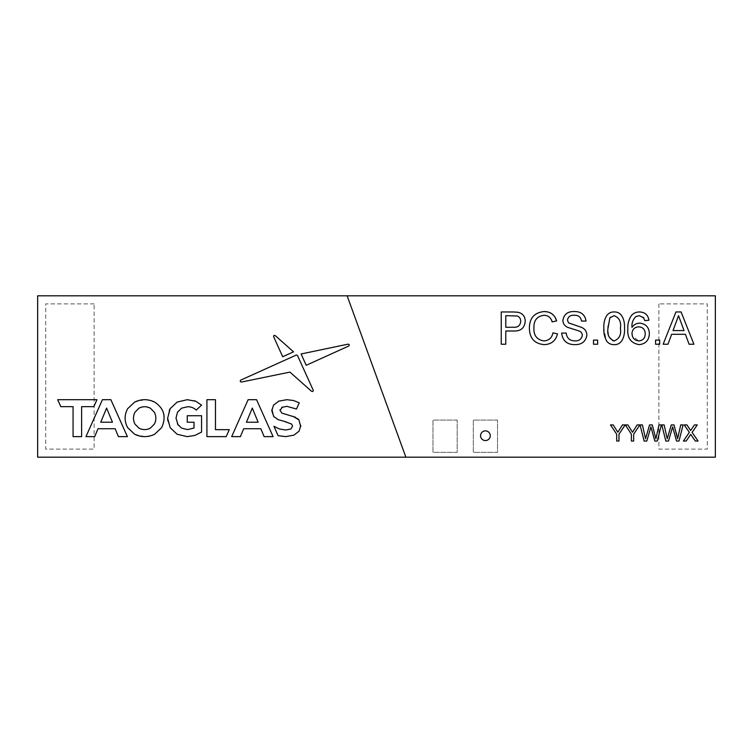 <?xml version="1.0" encoding="UTF-8"?>
<svg xmlns="http://www.w3.org/2000/svg" width="753" height="753" viewBox="0 0 753 753"><rect width="100%" height="100%" fill="white"/><g stroke="black" fill="none" stroke-linecap="round" stroke-linejoin="round"><path stroke-width="0.56" stroke-dasharray="3.77 2.82" d="M513.574 327.263L505.79 327.263L505.79 315.676L517.217 315.968C519.561 316.957 520.718 318.754 520.69 321.362M517.885 312.26L501.244 311.958L501.244 344.225L505.79 344.225L505.79 330.991L513.697 330.991C520.728 331.282 524.577 328.035 525.236 321.23M593.505 344.225L597.647 344.225L597.647 340.092L593.505 340.092L593.505 344.225M543.911 340.921C536.861 339.754 533.529 335.386 533.924 327.837M552.128 321.898L556.683 320.919M555.008 317.098L554.415 316.241M552.843 314.547L551.252 313.361M550.264 312.815L547.798 311.94M544.24 311.544C534.545 312.504 529.585 317.935 529.378 327.856M557.512 333.899L552.956 332.835M630.995 429.841L627.87 424.908L625.338 424.908L631.381 434.208L631.381 441.042L633.659 441.042L633.659 434.208L639.862 424.908L637.17 424.908L633.48 430.744M633 431.497L632.548 432.203M689.343 432.363L683.385 441.042L686.162 441.042L690.736 434.377L695.33 441.042L698.069 441.042L692.111 432.391L697.24 424.908L694.464 424.908L690.605 430.528L686.952 424.908L684.213 424.908L689.343 432.363M620.397 328.299C621.413 334.624 619.352 338.831 614.194 340.921M610.514 317.135L614.147 315.676M608.029 326.162L609.855 317.888M612.886 340.761L608.575 335.471L607.982 328.299M606.984 341.533C608.904 343.669 611.304 344.705 614.194 344.639C622.703 344.987 624.924 335.019 624.538 328.308C624.905 321.606 622.703 311.629 614.194 311.958C605.676 311.62 603.464 321.597 603.85 328.308L606.259 340.431M485.412 440.561A4.838 4.838 0 0 1 480.574 435.714A4.838 4.838 0 0 1 485.412 430.876A4.838 4.838 0 0 1 490.259 435.714A4.838 4.838 0 0 1 485.412 440.561M457.175 420.07L432.975 420.07L432.975 452.337L457.175 452.337L457.175 420.07L457.175 452.337L432.975 452.337L432.975 420.07L457.175 420.07M497.517 420.07L473.317 420.07L473.317 452.337L497.517 452.337L497.517 420.07L497.517 452.337L473.317 452.337L473.317 420.07L497.517 420.07M94.125 303.892L45.717 303.892L45.717 449.108L94.125 449.108L94.125 303.892L94.125 449.108L45.717 449.108L45.717 303.892L94.125 303.892M658.875 303.892L658.875 449.108L707.283 449.108L707.283 303.892L658.875 303.892L707.283 303.892L707.283 449.108L658.875 449.108L658.875 303.892M37.65 457.175L37.65 295.825L715.35 295.825L715.35 457.175L37.65 457.175M98.003 428.721L115.143 428.721L118.419 436.627L127.389 436.627L110.87 399.692L102.427 399.692L85.964 436.627L94.727 436.627L98.003 428.721M60.795 406.658L73.069 406.658L73.069 436.627L81.616 436.627L81.616 406.658L93.852 406.658L96.949 399.692L57.689 399.692L60.795 406.658M275.344 335.697C274.12 335.104 273.546 335.443 273.621 336.695L282.704 356.753L293.548 351.849L275.344 335.697M313.257 390.28L297.341 355.312M297.153 355.152L296.108 355.03L240.762 380.105C239.906 381.15 240.151 381.79 241.487 382.035L289.943 372.104L311.516 391.259M206.924 436.627L226.182 436.627L229.288 429.662L215.471 429.662L215.471 399.692L206.924 399.692L206.924 436.627M134.636 434.236L144.661 436.627L152.257 435.328M150.929 400.558L144.661 399.692L134.636 402.093L127.652 408.7M154.666 434.236L161.65 427.629M243.69 428.721L260.839 428.721L264.115 436.627L273.085 436.627L256.566 399.692L248.123 399.692L231.66 436.627L240.423 436.627L243.69 428.721M300.786 425.558L298.932 419.901M286.046 421.868L291.58 424.052L292.578 426.17L290.893 428.956L285.688 430.001L279.363 428.975L273.923 426.283L278.111 435.667L285.641 436.627L293.952 435.149L299.082 431.149L300.72 426.763M273.678 416.531L278.139 419.637L284.822 421.586M293.143 416.371L281.942 413.133L280.031 410.404L281.688 407.448L286.808 406.328L296.494 409.02L299.242 402.846L293.548 400.511L286.865 399.692L278.572 401.17L273.499 405.18L271.88 409.594M297.539 418.574L295.477 417.266M306.217 365.29L348.705 346.041C349.637 345.006 349.411 344.375 348.037 344.159L301.096 353.976L306.217 365.29M167.806 420.739L170.169 427.676L177.134 434.255L187.13 436.627L194.839 435.46L201.569 432.09L201.569 415.731L187.252 415.731L187.252 422.226L194.02 422.226L194.02 428.062L187.591 429.587L181.595 428.137L178.132 425.078M169.265 410.376L167.646 418.16M177.19 402.064L170.169 408.644M194.246 400.709L187.29 399.692M187.695 406.733C190.97 406.733 193.813 407.853 196.232 410.074L201.569 405.142L195.808 401.274M177.492 424.08L176.014 418.16L177.492 412.192L181.624 408.164M405.867 457.175L347.133 295.825M100.742 422.226L106.597 408.088L112.461 422.226L100.742 422.226M141.084 407.26L144.661 406.733L150.374 408.192L154.384 412.249C156.323 416.193 156.323 420.136 154.384 424.08L150.374 428.137C146.571 430.076 142.759 430.076 138.947 428.137L134.947 424.08C133.008 420.136 133.008 416.193 134.947 412.249L138.947 408.192M246.438 422.226L252.293 408.088L258.147 422.226L246.438 422.226M617.837 432.241L613.187 424.908L610.495 424.908L616.698 434.208L616.698 441.042L618.975 441.042L618.975 434.208L625.178 424.908L622.486 424.908L619.154 430.17M618.787 430.744L618.317 431.497M676.326 321.644L673.022 330.576L684.035 330.576L679.008 316.966M685.409 334.294L671.648 334.294L667.977 344.225L663.148 344.225L675.959 311.958L681.098 311.958L693.908 344.225L689.08 344.225L685.409 334.294M567.442 320.081C568.204 316.599 570.482 314.989 574.275 315.272C578.426 315.14 580.836 317.069 581.504 321.06L586.06 321.06C584.912 314.556 580.921 311.384 574.087 311.544C567.696 311.403 563.969 314.349 562.886 320.383C563.075 323.63 564.665 325.955 567.649 327.357L578.897 330.934C581.024 331.649 582.163 333.108 582.333 335.292C581.561 339.151 579.104 341.024 574.963 340.921C569.767 340.77 566.849 338.153 566.2 333.061L561.644 333.061M575.16 344.639C581.89 344.639 585.796 341.448 586.888 335.066C586.681 331.32 584.808 328.722 581.288 327.263L568.6 322.933M667.252 438.783L664.118 424.908L661.774 424.908L665.831 441.042L668.523 441.042L672.024 428.975M676.316 432.994L674.01 424.908L671.271 424.908L668.08 435.921M673.135 428.711L676.514 441.042L679.008 441.042L683.075 424.908L680.731 424.908L678.349 435.46M655.562 344.225L659.703 344.225L659.703 340.092L655.562 340.092L655.562 344.225M644.794 435.516L642.403 424.908L640.05 424.908L644.116 441.042L646.808 441.042L650.912 426.857M655.656 437.625L652.286 424.908L649.547 424.908L645.528 438.783M651.42 428.711L654.79 441.042L657.294 441.042L661.36 424.908L659.007 424.908L655.872 438.783M631.983 333.513C632.294 329.381 634.525 327.16 638.676 326.849C642.921 327.141 645.095 329.438 645.217 333.73C645.17 338.059 643.043 340.45 638.845 340.921L632.407 336.111M639.156 344.639C645.65 343.942 649.048 340.262 649.359 333.598C649.095 327.367 645.923 323.875 639.824 323.131C636.483 323.206 633.866 324.618 631.983 327.386C631.616 323.131 632.906 319.545 635.833 316.637L639.363 315.676L643.316 317.333L644.803 320.646L648.945 320.232C648.079 314.952 644.973 312.194 639.626 311.958M631.362 315.62C628.708 319.686 627.541 324.185 627.842 329.117"/><path stroke-width="1.13" d="M517.217 315.968C519.561 316.957 520.718 318.754 520.69 321.362C520.304 325.531 517.932 327.499 513.574 327.263L505.79 327.263L505.79 315.676L517.217 315.968M513.094 311.958L501.244 311.958L501.244 344.225L505.79 344.225L505.79 330.991L513.697 330.991C520.728 331.282 524.577 328.035 525.236 321.23C525.095 316.298 522.638 313.304 517.885 312.26L513.094 311.958M520.69 321.362C520.304 325.531 517.932 327.499 513.574 327.263M525.236 321.23C525.095 316.298 522.638 313.304 517.885 312.26L517.226 312.156M597.647 340.092L597.647 344.225L593.505 344.225L593.505 340.092L597.647 340.092M533.924 327.837C533.529 335.386 536.861 339.754 543.911 340.921C548.937 340.563 551.949 337.871 552.956 332.835L557.512 333.899C555.723 340.742 551.337 344.319 544.334 344.639C534.423 343.773 529.434 338.172 529.378 327.856C529.585 317.935 534.545 312.504 544.24 311.544C550.622 311.714 554.763 314.839 556.683 320.919L552.128 321.898C551.008 317.681 548.306 315.469 544.024 315.272C537.049 316.222 533.689 320.411 533.924 327.837C533.689 320.411 537.049 316.222 544.024 315.272C548.306 315.469 551.008 317.681 552.128 321.898M552.956 332.835C551.949 337.871 548.937 340.563 543.911 340.921M556.683 320.919L555.008 317.098M554.415 316.241L552.843 314.547M551.252 313.361L550.264 312.815M547.798 311.94L544.24 311.544M529.378 327.856C529.434 338.172 534.423 343.773 544.334 344.639C551.337 344.319 555.723 340.742 557.512 333.899M625.338 424.908L631.381 434.208L631.381 441.042L633.659 441.042L633.659 434.208L639.862 424.908L637.17 424.908L632.529 432.241L627.87 424.908L625.338 424.908M632.548 432.203L630.995 429.841M633.48 430.744L633 431.497M686.162 441.042L683.385 441.042L689.343 432.363L684.213 424.908L686.952 424.908L690.605 430.528L694.464 424.908L697.24 424.908L692.111 432.391L698.069 441.042L695.33 441.042L690.736 434.377L686.162 441.042M614.147 315.676C619.333 317.738 621.413 321.945 620.397 328.299C621.413 334.624 619.352 338.831 614.194 340.921C609.036 338.831 606.965 334.633 607.982 328.299L609.855 317.888L614.147 315.676C619.333 317.738 621.413 321.945 620.397 328.299M624.538 328.308C624.905 321.606 622.703 311.629 614.194 311.958C605.676 311.62 603.464 321.597 603.85 328.308C603.567 333.08 604.612 337.485 606.984 341.533C608.904 343.669 611.304 344.705 614.194 344.639C622.703 344.987 624.924 335.019 624.538 328.308M609.855 317.888L610.514 317.135M607.982 328.299L608.029 326.162M614.194 340.921L612.886 340.761M606.259 340.431L606.984 341.533M485.412 430.876A4.838 4.838 0 0 0 480.574 435.714A4.838 4.838 0 0 0 485.412 440.561A4.838 4.838 0 0 0 490.259 435.714A4.838 4.838 0 0 0 485.412 430.876M715.35 295.825L37.65 295.825L37.65 457.175L715.35 457.175L715.35 295.825M311.516 391.259C312.74 391.767 313.314 391.438 313.257 390.28L297.529 355.567L296.447 354.974L240.762 380.105C239.906 381.15 240.151 381.79 241.487 382.035L289.943 372.104L311.516 391.259C312.74 391.767 313.314 391.438 313.257 390.28M347.133 295.825L405.867 457.175M152.257 435.328L154.666 434.236L161.65 427.629C166.479 416.974 164.145 408.465 154.666 402.093L150.929 400.558M161.65 427.629C166.479 416.974 164.145 408.465 154.666 402.093C148.002 398.892 141.329 398.892 134.636 402.093L127.652 408.7C124.283 415.007 124.283 421.313 127.652 427.629L134.636 434.236C141.329 437.427 148.002 437.427 154.666 434.236M300.72 426.763L298.932 419.901L297.539 418.574M271.88 409.594L273.678 416.531L278.139 419.637L286.046 421.868M278.139 419.637L278.779 419.873M278.883 401.048L273.499 405.18L271.814 410.818L273.894 416.776M295.477 417.266L281.942 413.133L280.031 410.404L282.422 407.044M280.031 410.404L280.097 409.698M298.932 419.901L293.143 416.371M178.132 425.078L176.014 418.16L177.492 412.192L181.624 408.164L187.695 406.733C190.97 406.733 193.813 407.853 196.232 410.074L201.569 405.142L195.808 401.274L187.29 399.692L177.19 402.064L170.169 408.644L167.646 418.16L167.806 420.739M170.169 408.644L169.265 410.376M195.808 401.274L194.246 400.709M115.143 428.721L118.419 436.627L127.389 436.627L110.87 399.692L102.427 399.692L85.964 436.627L94.727 436.627L98.003 428.721L115.143 428.721M73.069 406.658L73.069 436.627L81.616 436.627L81.616 406.658L93.852 406.658L96.949 399.692L57.689 399.692L60.795 406.658L73.069 406.658M273.621 336.695L282.704 356.753L293.548 351.849L275.344 335.697C274.12 335.104 273.546 335.443 273.621 336.695M226.182 436.627L229.288 429.662L215.471 429.662L215.471 399.692L206.924 399.692L206.924 436.627L226.182 436.627M127.652 408.7C124.283 415.007 124.283 421.313 127.652 427.629L134.636 434.236M260.839 428.721L264.115 436.627L273.085 436.627L256.566 399.692L248.123 399.692L231.66 436.627L240.423 436.627L243.69 428.721L260.839 428.721M284.822 421.586L291.58 424.052L292.578 426.17L290.893 428.956L285.688 430.001L279.363 428.975L273.923 426.283L278.111 435.667L285.641 436.627L293.952 435.149L299.082 431.149L300.786 425.558M281.688 407.448L286.808 406.328L296.494 409.02L299.242 402.846L293.548 400.511L286.865 399.692L278.572 401.17M348.037 344.159C349.411 344.375 349.637 345.006 348.705 346.041L306.217 365.29L301.096 353.976L348.037 344.159M167.646 418.16L170.169 427.676L177.134 434.255L187.13 436.627L194.839 435.46L201.569 432.09L201.569 415.731L187.252 415.731L187.252 422.226L194.02 422.226L194.02 428.062L187.591 429.587L181.595 428.137L177.492 424.08M187.29 399.692L177.19 402.064M181.624 408.164L187.695 406.733M112.461 422.226L100.742 422.226L106.597 408.088L112.461 422.226M154.384 412.249C156.323 416.193 156.323 420.136 154.384 424.08L150.374 428.137C146.571 430.076 142.759 430.076 138.947 428.137L134.947 424.08C133.008 420.136 133.008 416.193 134.947 412.249L138.947 408.192C142.759 406.253 146.571 406.253 150.374 408.192L154.384 412.249M258.147 422.226L246.438 422.226L252.293 408.088L258.147 422.226M138.947 408.192L141.084 407.26M619.154 430.17L618.787 430.744M618.317 431.497L622.486 424.908L625.178 424.908L618.975 434.208L618.975 441.042L616.698 441.042L616.698 434.208L610.495 424.908L613.187 424.908L617.837 432.241M679.008 316.966L678.528 315.676L673.022 330.576L684.035 330.576L678.528 315.676L676.326 321.644M671.648 334.294L667.977 344.225L663.148 344.225L675.959 311.958L681.098 311.958L693.908 344.225L689.08 344.225L685.409 334.294L671.648 334.294M568.6 322.933L567.442 320.081L568.6 322.933L581.288 327.263C584.808 328.722 586.681 331.32 586.888 335.066C585.796 341.448 581.89 344.639 575.16 344.639C567.131 344.714 562.623 340.855 561.644 333.061C562.623 340.855 567.131 344.714 575.16 344.639M561.644 333.061L566.2 333.061C566.849 338.153 569.767 340.77 574.963 340.921C579.104 341.024 581.561 339.151 582.333 335.292C582.173 333.108 581.024 331.659 578.897 330.934L567.649 327.357C564.656 325.955 563.065 323.63 562.886 320.383C563.941 314.359 567.677 311.413 574.087 311.544C580.949 311.394 584.94 314.566 586.06 321.06L581.504 321.06C580.836 317.069 578.426 315.14 574.275 315.272C570.473 314.999 568.195 316.608 567.442 320.081M664.118 424.908L661.774 424.908L665.831 441.042L668.523 441.042L672.636 426.857L676.514 441.042L679.008 441.042L683.075 424.908L680.731 424.908L677.596 438.783L674.01 424.908L671.271 424.908L667.252 438.783L664.118 424.908M668.08 435.921L667.252 438.783M678.349 435.46L677.596 438.783L676.316 432.994M672.024 428.975L672.636 426.857L673.135 428.711M659.703 340.092L659.703 344.225L655.562 344.225L655.562 340.092L659.703 340.092M642.403 424.908L640.05 424.908L644.116 441.042L646.808 441.042L650.912 426.857L654.79 441.042L657.294 441.042L661.36 424.908L659.007 424.908L655.872 438.783L652.286 424.908L649.547 424.908L645.528 438.783L642.403 424.908M645.528 438.783L644.794 435.516M656.023 438.124L655.872 438.783L655.656 437.625M650.79 427.28L651.42 428.711M638.676 326.849C642.921 327.141 645.095 329.438 645.217 333.73C645.17 338.059 643.043 340.45 638.845 340.921C634.506 340.441 632.219 337.975 631.983 333.513C632.294 329.381 634.525 327.16 638.676 326.849L639.005 326.858M643.316 317.333L644.803 320.646L648.945 320.232C648.079 314.952 644.973 312.194 639.626 311.958C636.304 311.911 633.546 313.135 631.362 315.62C628.708 319.686 627.541 324.185 627.842 329.117C627.174 338.003 630.948 343.18 639.156 344.639C645.65 343.942 649.048 340.262 649.359 333.598C649.095 327.367 645.923 323.875 639.824 323.131C636.483 323.206 633.866 324.618 631.983 327.386C631.616 323.131 632.906 319.545 635.833 316.637L639.363 315.676L643.759 317.917M632.407 336.111L631.983 333.513M635.833 316.637L636.492 316.298M627.842 329.117C627.174 338.003 630.948 343.18 639.156 344.639M639.626 311.958C636.304 311.911 633.546 313.135 631.362 315.62M648.945 320.232L648.841 319.583"/></g></svg>
